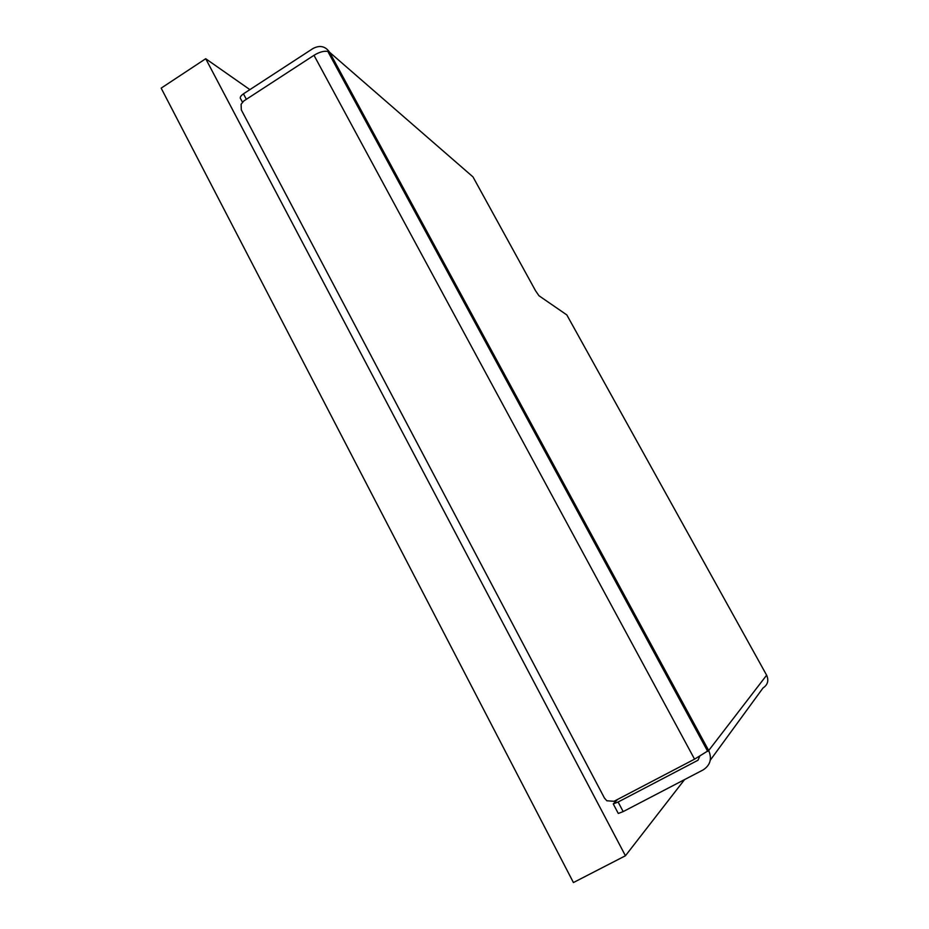 <?xml version="1.0" encoding="UTF-8"?>
<svg xmlns="http://www.w3.org/2000/svg" width="929" height="929" viewBox="0 0 929 929"><rect width="100%" height="100%" fill="white"/><g stroke="black" fill="none" stroke-linecap="round" stroke-linejoin="round"><path stroke-width="1.39" d="M249.889 89.637L205.715 58.724L625.438 855.76L684.568 779.594M625.438 855.76L573.425 882.55L161.158 88.139L205.715 58.724M610.643 569.93L612.919 576.723M605.255 559.978L607.496 566.725M680.318 698.26L679.204 698.852M485.344 340.397L482.766 336.89M526.813 418.062L525.895 415.251M415.53 213.008L416.343 212.497L417.249 216.19M600.424 553.696L604.384 558.886L603.502 559.374M487.876 346.308L488.306 347.098M473.36 177.578L535.592 290.823L538.983 295.759L566.818 314.919L766.634 675.197L708.688 750.527C712.16 758.703 710.337 765.159 703.207 769.874L623.185 811.598L618.11 802.017L697.993 760.236L699.723 756.345M246.348 99.31L243.444 93.829L312.945 48.54C319.855 44.917 325.417 46.171 329.632 52.303L327.832 51.432C323.942 50.747 319.332 52.047 313.99 55.31L694.555 759.156L707.573 751.108M710.279 760.189L763.023 687.971C767.749 684.812 768.957 680.551 766.634 675.197M243.444 93.829C240.402 96.035 239.531 97.789 240.832 99.089L242.434 102.132M694.555 759.156L613.999 801.309L606.834 800.763L604.477 798.092L241.308 109.877L241.11 104.257L243.781 100.982L313.99 55.31M613.372 804.154L618.284 813.467L623.185 811.598M708.688 750.527L329.632 52.303L328.657 52.93M618.11 802.017L613.256 803.933L617.622 799.416M415.17 209.849L414.16 210.477M415.019 209.571L413.997 210.198L415.008 209.559M630.791 607.032L629.699 607.624M329.632 52.303L472.989 176.905M327.832 51.432L707.712 751.387"/></g></svg>
